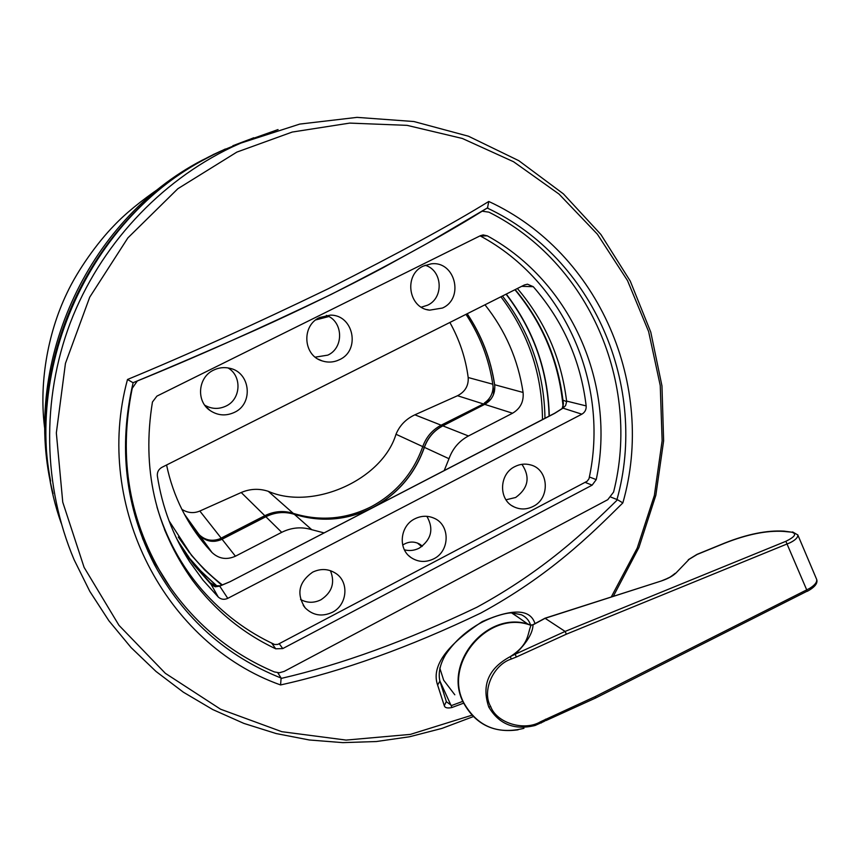 <?xml version="1.0" encoding="UTF-8"?>
<svg xmlns="http://www.w3.org/2000/svg" width="860" height="860" viewBox="0 0 860 860"><rect width="100%" height="100%" fill="white"/><g stroke="black" fill="none" stroke-linecap="round" stroke-linejoin="round"><path stroke-width="1.29" d="M50.6 481.106C26.23 356.201 93.041 217.569 205.895 158.67L213.85 154.52M53.073 493.597C20.404 367.134 85.774 220.687 202.1 160.261L225.309 149.006M234.909 144.942L249.475 139.438M506.067 294.185C533.544 330.122 547.885 370.767 549.088 416.143M544.971 418.272C544.229 372.745 530.061 331.992 502.466 296.001M147.877 551.174L150.049 554.668M500.907 296.786C528.33 333.024 542.187 373.95 542.477 419.562M217.107 586.111L201.595 571.921L187.62 556.087M222.45 585.015C209.808 575.243 198.499 564.009 188.512 551.324L178.31 537.048M169.033 520.827L191.5 555.345L204.701 570.008L221.805 585.251M402.684 545.057C408.371 541.381 414.079 541.09 419.787 544.187L422.357 546.154M166.582 464.991C169.861 480.74 175.064 495.725 182.18 509.937C188.877 523.224 197.037 535.436 206.647 546.584L211.979 552.486L199.864 535.662C206.357 541.725 213.753 542.918 222.052 539.241L265.869 516.742C275.189 512.151 284.671 511.345 294.335 514.323L311.771 529.706C301.57 526.578 291.562 527.46 281.714 532.329L265.869 516.742M190.974 525.471L199.864 535.662M424.399 447.361C427.85 437.762 433.988 430.591 442.835 425.861L484.696 404.361C492.124 399.975 495.446 393.428 494.661 384.721L523.084 392.461C523.89 401.652 520.386 408.575 512.56 413.219L468.453 435.977C459.122 440.987 452.639 448.565 448.995 458.713L424.399 447.361C415.305 472.968 399.062 492.533 375.648 506.078M369.779 509.12C345.215 520.504 320.07 522.235 294.335 514.323M494.661 384.721C490.77 358.996 481.621 335.335 467.206 313.739M448.995 458.713L444.222 470.517M323.983 532.867L311.771 529.706M315.792 319.909L328.842 316.544M523.084 392.461C518.171 359.802 505.465 330.584 484.975 304.795M222.052 539.241L235.425 556.205L281.714 532.329M235.425 556.205C226.653 560.118 218.838 558.882 211.979 552.486M253.775 137.75L221.213 150.908C85.86 211.571 11.9 384.14 61.167 523.138M213.656 370.09C197.918 377.164 195.886 401.233 210.173 410.585C217.881 415.638 225.944 416.24 234.371 412.392C253.775 403.781 250.464 372.208 229.631 368.252C224.116 367.005 218.795 367.618 213.656 370.09M204.777 405.21C211.667 409.145 218.73 409.435 225.965 406.092C240.972 399.309 242.24 376.056 227.997 367.919M319.619 317.512C301.258 325.585 303.139 355.621 322.231 360.931C328.154 362.791 333.927 362.361 339.55 359.652C360.791 350.278 353.567 314.663 330.369 315.136L319.619 317.512M315.254 357.147L327.8 355.137C344.183 347.838 343.29 321.221 326.392 315.383M423.324 266.073C403.458 274.738 408.339 308.267 429.624 310.159L442.481 308.031C464.604 298.28 455.037 260.558 431.129 263.859L423.324 266.073M421.325 307.171L427.549 305.214C444.179 297.85 442.567 270.19 425.141 265.267M514.893 466.582C498.832 474.118 498.381 500.176 514.119 506.927C520.408 509.786 526.729 509.625 533.092 506.454C550.615 498.23 548.809 469.13 530.437 464.873C525.137 463.465 519.956 464.034 514.893 466.582M505.992 499.8L515.678 497.478C528.362 488.147 530.448 477.096 521.934 464.314M414.81 518.827C400.018 525.858 397.75 548.766 410.929 557.495C418.121 562.246 425.721 562.687 433.73 558.839C450.156 551.045 450.307 524.675 433.892 518.129C427.56 515.441 421.196 515.678 414.81 518.827M404.426 549.83C409.521 551.131 414.477 550.561 419.282 548.11C431.462 539.542 433.988 528.943 426.882 516.333M312.599 572.179C298.678 582.166 296.206 594.056 305.171 607.859C312.954 615.502 321.984 616.996 332.25 612.341C347.204 605.128 349.45 582.317 336.023 573.523C328.66 568.718 320.855 568.266 312.599 572.179M300.57 599.495C307.171 603.086 313.954 603.183 320.92 599.786C332.078 592.4 335.239 582.693 330.412 570.664M488.77 201.466L487.545 207.808C451.769 230.523 399.631 259.397 331.143 294.432C257.817 329.573 191.78 358.996 133.02 382.711L127.495 379.486C186.803 354.976 253.743 324.725 328.305 288.723C398.481 253.259 451.962 224.17 488.77 201.466C599.914 252.689 656.159 386.882 622.844 502.906C589.885 535.587 549.11 575.856 480.762 613.083C409.317 647.29 342.592 671.241 280.575 684.947L281.091 678.443C341.345 664.565 406.608 640.829 476.902 607.246C544.004 570.61 584.725 531.77 617.534 499.724L610.976 497.144M439.825 680.851L451.984 707.5C447.479 708.489 444.91 707.877 444.276 705.662L437.622 685.076C431.118 666.726 446.028 645.548 482.342 621.543C512.861 608.267 530.416 608.955 534.985 623.618M563.203 401.76L563.128 407.995L562.171 408.532L563.44 403.695L562.924 400.104C557.839 358.523 541.918 321.694 515.172 289.605M506.271 294.088C533.737 330.014 548.078 370.66 549.303 416.025M216.666 586.058L196.284 566.654L190.221 559.677M185.502 553.754L182.255 549.4M177.472 540.263L192.694 562.934L210.141 582.704L215.301 585.746L220.149 585.821L215.301 585.746M156.95 506.938C166.27 538.306 181.395 566.063 202.337 590.229C222.847 613.588 246.96 631.681 274.684 644.527L277.834 644.409L587.154 481.235L588.992 478.762C609.665 385.043 565.353 281.564 480.256 235.952M586.165 405.909C580.693 360.684 563.063 320.941 533.264 286.692L527.449 284.187L524.363 284.983L161.959 467.313C158.541 469.281 157.004 472.194 157.369 476.053C162.207 507.228 172.968 535.791 189.651 561.73L203.057 580.199L218.268 597.034C221.084 599.506 224.245 599.947 227.782 598.356L581.844 414.187C584.95 412.348 586.391 409.586 586.165 405.909L566.589 401.082C561.386 358.588 544.993 321.049 517.387 288.487M170.764 588.272L151.607 557.678L154.434 564.601C125.291 507.712 118.185 447.071 133.128 382.689C118.175 447.05 125.291 507.69 154.434 564.601C183.825 618.308 226.04 656.115 281.102 678.045L277.791 672.757M563.128 407.995L565.601 405.587L566.633 401.663L562.924 400.104M176.623 538.532L184.008 550.884L194.027 565.041L211.592 584.929L215.269 586.789L219.429 586.187M581.844 414.187L562.999 408.145L554.56 413.434M554.937 413.23L229.964 581.747L219.719 586.133L227.782 598.356M622.844 502.906L617.534 499.724M562.171 408.532L554.7 413.23L229.91 581.779M229.964 581.747L220.149 585.821M530.588 625.037C529.061 620.339 526.008 616.921 521.439 614.792L512.646 613.019C508.991 611.997 489.318 616.577 473.398 627.327C462.422 634.476 453.198 643.516 445.727 654.438C440.008 664.189 438.062 673.068 439.901 681.077L437.622 685.076M446.34 701.545L444.276 705.662M461.938 701.685L451.618 705.501L446.415 701.771L439.901 681.077M546.057 720.336L535.049 725.496C514.441 730.473 499.015 724.303 488.76 707.006C481.385 685.076 488.555 668.284 510.281 656.621L511.281 659.039C493.017 664.855 481.6 691.44 490.694 706.587C496.704 723.163 524.492 731.505 540.65 721.691L595.099 696.654L809.496 588.466C814.721 585.251 817.118 582.263 816.699 579.5L816.613 579.285M797.747 534.769L797.833 534.974C797.994 537.479 795.403 540.069 790.05 542.757L566.364 634.186L565.117 631.433L544.982 618.222L661.351 580.962M535.049 725.496L544.369 721.303M517.838 617.05L511.764 613.008M439.772 667.994L443.663 680.196L454.8 694.783M511.281 659.039L516.376 657.008L515.129 654.256L510.281 656.621C529.276 644.452 527.288 634.261 530.964 625.392C489.297 608.955 442.33 663.092 463.948 703.114C477.321 726.41 497.327 734.816 523.944 728.334M545.261 618.222L533.028 624.833C532.835 633.024 526.868 642.828 515.129 654.256L565.106 631.433L785.879 541.306C795.113 536.758 797.016 533.705 791.576 532.146L783.105 531.372C766.539 530.437 747.103 534.372 724.797 543.154L697.127 554.463L689.161 559.301L676.067 572.9C672.799 576.06 667.833 578.769 661.179 581.016L545.39 618.222M792.587 531.921L797.833 534.974L816.699 579.489C817.946 583.241 814.818 587.176 807.325 591.304L785.879 541.306M595.636 697.804L595.099 696.654M807.121 591.196L595.722 697.965L546.121 720.508L545.476 719.207M530.674 625.048L532.781 624.994M541.37 722.948L540.65 721.691M486.179 403.512L442.728 425.829C433.881 430.548 427.742 437.719 424.292 447.329C414.735 474.096 397.503 494.199 372.606 507.626C347.494 520.192 321.554 522.482 294.808 514.473M424.292 447.329L422.754 446.619C413.23 473.29 396.051 493.317 371.24 506.69C346 519.311 319.963 521.525 293.131 513.323L294.227 514.291M294.098 514.248C284.466 511.324 275.028 512.141 265.751 516.71L264.762 515.731L214.946 541.306M264.762 515.731C274.05 511.162 283.499 510.356 293.131 513.323M181.89 509.346C187.727 513.011 193.704 513.571 199.832 511.033L241.219 492.511C250.088 488.727 259.107 488.329 268.266 491.307C312.513 510.808 382.206 480.041 395.998 434.257L422.754 446.609C426.184 437.041 432.311 429.903 441.126 425.195L442.728 425.829M489.329 400.975L441.126 425.195M488.673 400.771L490.92 399.147M493.436 394.762L493.683 391.386L494.425 391.59M465.991 314.351C481.385 337.776 490.619 363.457 493.683 391.386M201.605 537.285L190.931 525.406M265.751 516.71L220.429 539.983M195.209 530.62L191.296 525.965M467.152 313.771C481.933 335.959 491.167 360.286 494.855 386.763M482.03 211.184L488.931 212.162C589.498 262.44 640.926 384.259 613.588 492.07L607.762 499.692L284.198 671.391L279.285 672.778L274.34 671.929C229.588 652.933 193.425 622.618 165.851 580.984C129.237 522.59 118.024 458.38 132.225 388.333L137.32 380.948M282.757 648.58L275.705 648.805C242.638 633.154 214.935 610.353 192.575 580.414C155.047 527.739 141.674 468.27 152.446 402.007L156.918 396.116L480.45 235.672L483.159 234.92L487.298 235.833C572.104 282.241 616.265 385.57 596.238 479.611L592.142 485.147L282.757 648.58L279.21 643.688M219.59 538.919C211.786 541.639 204.949 540.198 199.101 534.608L190.641 524.933M395.998 434.257C399.653 425.485 405.941 419.003 414.875 414.821L457.531 395.729C465.131 391.762 468.689 385.688 468.184 377.519C465.679 358.276 459.573 339.926 449.877 322.457M493.07 386.269C493.081 393.385 490.2 398.954 484.416 402.964M293.712 513.506L293.002 513.28M160.777 187.276C140.707 201.047 125.087 213.85 113.928 225.685C97.535 242.423 77.69 270.137 66.919 293.185C47.192 334.228 38.625 385.527 44.946 430.183M421.733 546.616L417.358 543.004M442.835 425.861L468.453 435.977M512.56 413.219L484.696 404.361M513.183 613.04L514.656 614.814M471.914 715.219L410.403 734.386L346.107 740.084L281.844 731.699L220.59 709.221L165.346 673.316L118.981 625.338L84.097 567.363L62.748 502.143L56.341 432.935L65.446 363.371L89.719 297.173L127.882 237.898L177.859 188.716L236.855 152.102L292.228 132.053L349.697 123.098L407.102 125.356L462.358 138.471L513.549 161.734L559.021 194.07L597.367 234.178L627.499 280.553L648.623 331.573L660.243 385.549L662.135 440.739L654.363 495.457L637.238 548.046L611.299 596.915M473.258 716.616L441.954 728.409L409.543 736.762L376.368 741.535L342.817 742.632L309.277 739.976L276.157 733.558L243.864 723.4L212.796 709.575L183.384 692.203L156.015 671.456L131.064 647.558L108.897 620.769L89.827 591.411L74.164 559.849C43.086 486.566 41.248 399.739 70.316 322.769C99.835 245.971 159.293 181.772 231.921 147.103L244.122 141.642L278.049 129.57M563.117 407.124C559.193 362.931 543.133 323.801 514.936 289.723M179.181 543.649L184.803 552.41M164.464 529.448C171.086 545.208 179.331 559.924 189.221 573.599M280.575 684.947C165.862 644.29 92.848 506.583 127.495 379.486M463.508 703.2L451.984 707.5M151.607 557.678L142.556 538.5L151.607 557.678M616.953 499.649C648.386 387.344 594.12 258.172 487.233 208.034M210.141 582.704L218.268 597.034M533.264 286.692L521.697 286.326M488.76 707.006L490.694 706.587M566.364 634.186L516.376 657.008M676.067 572.9L689.161 559.301M675.175 573.33L675.175 573.33C668.188 578.845 669.274 577.211 666.855 578.683L661.179 581.016M784.105 531.136L783.105 531.372M688.269 559.731L696.998 554.378L724.658 543.079C747.211 534.135 766.991 530.158 784.008 531.125L791.576 532.146M271.685 643.119L275.705 648.805M480.364 236.005L487.298 235.833M589.358 476.967L596.238 479.611M585.047 482.342L592.142 485.147M199.101 534.608L184.405 514.215M468.184 377.519L492.769 384.205M482.836 403.77L457.531 395.729M414.875 414.821L441.126 425.184M268.266 491.307L293.238 513.356M199.832 511.033L221.171 538.113M264.815 515.699L241.219 492.511M216.849 153.016L213.119 154.596M189.436 552.765L188.512 551.324M194.811 530.072L206.647 546.584M205.68 406.393L210.173 410.585M318.308 359.2L322.231 360.931M426.732 309.546L429.624 310.159M512.001 505.744L514.119 506.927M408.715 555.646L410.929 557.495M303.214 605.3L305.171 607.859M613.33 596.259L638.905 547.562L655.847 495.242L663.63 440.825L661.963 385.904L650.773 332.111L630.262 281.091L600.882 234.479L563.386 193.855L518.806 160.68L468.463 136.224L413.929 121.54L357.029 117.368L299.742 124.087L232.909 145.662M201.638 573.717L196.284 566.654M192.694 562.934L194.027 565.041M184.008 550.884L189.651 561.73M487.835 207.668L427.054 243.466L382.915 267.825C344.15 288.455 301.957 309.073 256.344 329.681C213.57 348.719 172.43 366.425 132.902 382.786M518.096 729.817C493.597 733.258 475.419 724.27 463.54 702.867C441.889 662.662 488.824 608.579 530.706 625.059L532.835 624.779L544.982 618.222M528.115 624.274L513.689 614.137M482.148 211.108L482.761 211.065M189.2 574.803L192.575 580.414M187.899 520.44L194.07 529.04"/></g></svg>
